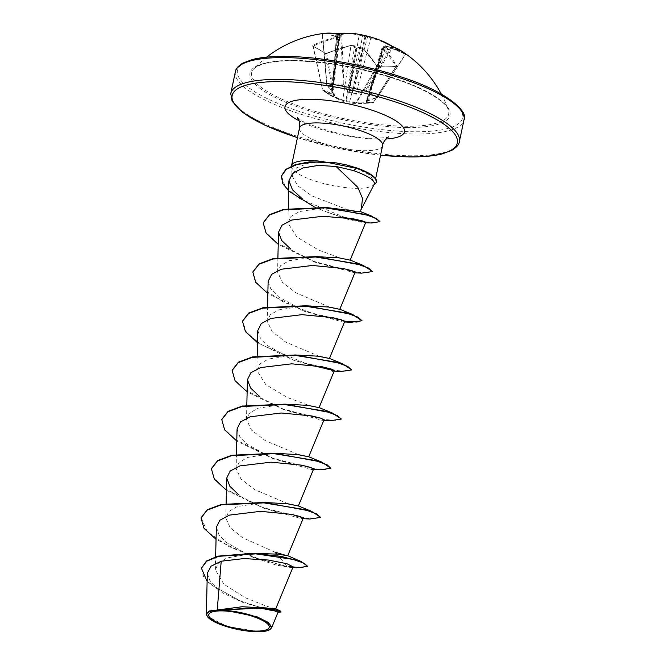 <?xml version="1.0" encoding="UTF-8"?>
<svg xmlns="http://www.w3.org/2000/svg" width="665" height="665" viewBox="0 0 665 665"><rect width="100%" height="100%" fill="white"/><g stroke="black" fill="none" stroke-linecap="round" stroke-linejoin="round"><path stroke-width="0.5" stroke-dasharray="3.33 2.49" d="M385.101 45.702A116.4 88.088 122.5 0 1 405.874 54.289L385.002 45.652L383.497 46.118L383.921 46.725A115.893 70.856 -83.5 0 1 384.927 47.614L385.193 48.952L384.561 48.08A115.893 85.561 -52.8 0 0 383.057 47.822L382.358 48.803A115.818 69.218 -87.7 0 1 395.974 66.35L396.323 66.675L396.731 65.951A116.4 69.567 92.3 0 0 383.057 48.321L383.597 47.556A116.475 85.993 127.2 0 1 385.002 47.797A86.425 43.05 -164.6 0 1 390.106 49.892A86.425 73.956 177.8 0 0 385.559 47.09A116.475 71.213 96.5 0 0 384.611 46.267L383.921 46.725A0.582 0.424 130.6 0 1 384.611 46.267M393.323 46.833A0.582 0.441 -68.1 0 0 392.782 47.14A116.225 74.954 -56.6 0 1 399.341 50.365A116.225 74.954 -56.6 0 1 405.326 54.505L405.209 54.555A115.818 87.647 -57.5 0 0 384.545 46.018L367.961 100.398L366.29 102.585L373.107 102.767L364.553 103.341L346.132 101.678L334.163 97.065L334.703 96.733L342.708 100.157L350.962 45.694L354.204 45.976A116.475 65.943 -95.2 0 1 355.185 46.799A86.425 20.241 -121.6 0 0 355.501 49.567A86.425 5.32 147.7 0 0 358.177 47.539A116.475 85.993 127.2 0 1 359.707 47.323L362.516 48.121A116.4 67.98 -91.2 0 1 376.573 65.76L378.061 66.5A116.807 66.899 149.8 0 1 387.421 66.192A116.807 66.899 149.8 0 1 396.323 66.675M396.731 65.951L395.791 66.675A116.225 66.567 -30.2 0 0 386.939 66.201A116.225 66.567 -30.2 0 0 377.62 66.5L376.864 66.168A115.818 67.639 88.8 0 0 362.874 48.62L359.291 47.597A115.893 85.561 -52.8 0 0 357.654 47.822L356.332 48.678L355.659 47.331A115.893 65.611 84.8 0 0 354.603 46.442L350.962 45.694A115.818 87.647 -57.5 0 0 326.498 53.807L325.684 53.749A116.225 48.52 63.4 0 0 313.149 46.375L313.315 46.06A115.818 89.218 118.3 0 1 337.521 37.797L330.954 93.258L322.849 89.767L322.7 90.182L333.905 96.766A0.582 0.49 108.9 0 0 334.163 97.065L330.696 95.602L322.874 90.432L330.979 93.915L332.109 93.441L332.417 92.078L326.814 84.696L332.234 91.629L339.707 35.004A115.818 67.639 88.8 0 0 322.55 34.264L322.675 34.214A116.225 93 78.4 0 1 340.846 34.389L341.669 34.447A115.818 69.218 -87.7 0 1 359.191 35.195L362.832 35.943A115.893 90.806 113.1 0 1 364.362 36.218L365.285 37.257L366.365 36.708A115.893 70.856 -83.5 0 1 367.521 37.09L371.103 38.113A115.818 89.218 118.3 0 1 392.026 46.808L392.782 47.14L366.34 90.598L365.634 90.174L377.255 97.481L367.728 100.748M379.823 40.1A116.4 89.667 -61.7 0 0 370.937 37.381L368.127 36.583A116.475 71.213 96.5 0 0 367.047 36.218A86.425 11.446 146.5 0 0 366.224 35.868A86.425 26.367 -121.1 0 0 364.054 35.486A116.475 91.263 -66.9 0 0 362.625 35.228L359.765 34.638A0.582 0.466 -75.5 0 0 359.191 35.195L349.266 91.787L344.005 84.862L326.706 84.738L322.267 33.707M342.201 100.506L342.708 100.157L345.883 101.213L354.603 46.442A0.582 0.416 -50.3 0 0 354.495 46.043C353.223 45.877 356.789 45.976 351.178 45.328L325.551 53.508L312.907 46.084A0.582 0.474 -65.7 0 0 312.907 46.084A0.582 0.474 -65.7 0 1 313.149 46.375L312.858 45.361L312.542 46.101A116.807 48.761 -116.6 0 1 325.143 53.508A0.582 0.416 -54.4 0 1 325.551 53.508L325.551 53.508A0.582 0.416 -54.4 0 1 325.684 53.749L333.905 96.766L334.703 96.733L326.764 53.533A116.4 88.088 122.5 0 1 351.353 45.378M322.675 34.214L327.022 85.145L335.251 86.126L343.381 85.303L348.684 92.236L352.433 93.632L356.507 94.156L365.966 90.847A0.582 0.441 135.5 0 0 366.34 90.598L377.545 97.181A0.582 0.441 105.6 0 1 377.255 97.481L366.639 101.304L370.23 89.758A2.652 0.599 -163.1 0 0 370.679 90.29L383.921 46.725M294.171 60.415A100.673 26.118 -168.1 0 0 253.772 68.794L253.772 68.794A100.673 26.118 -168.1 0 0 295.293 104.721A100.673 26.118 -168.1 0 0 406.224 126.25A100.673 26.118 -168.1 0 0 448.318 109.792L448.318 109.792A100.673 26.118 -168.1 0 0 294.171 60.415M332.633 33.267A116.4 67.98 -91.2 0 1 339.233 34.439L338.734 35.004L339.067 35.711L339.707 35.004L340.189 35.328L334.154 80.756A2.652 0.549 -172.4 0 0 333.68 80.357M338.734 35.004A116.475 91.263 -66.9 0 0 337.23 35.228A86.425 74.738 -174.1 0 0 331.619 35.536A86.425 42.269 -159.8 0 1 336.681 35.927A116.475 65.943 -95.2 0 1 337.72 36.292L337.188 37.057A116.4 89.667 -61.7 0 0 312.858 45.361M325.143 53.508L326.764 53.533M270.032 629.481L257.654 631.476L227.131 626.422L207.156 616.172M347.978 209.891L311.76 195.818L297.654 185.718L292.085 175.834L296.382 167.913L309.358 162.875L325.318 161.861A42.477 11.022 -168.1 0 0 323.323 161.587M291.486 166.092A42.477 11.022 -168.1 0 0 291.486 166.474A42.477 11.022 -168.1 0 0 314.079 180.705A42.477 11.022 -168.1 0 0 356.748 188.32A42.477 11.022 -168.1 0 0 374.121 184.38L374.245 184.23M220.755 609.88L242.093 606.754M275.759 608.791L266.756 606.281L245.285 597.744L223.989 584.336L215.335 569.905L218.361 563.18L226.715 558.01L253.465 553.33M274.986 552.166L242.559 537.744L230.223 527.761L225.768 517.952L228.826 511.452L237.222 506.589L264.072 502.482M288.244 503.862L254.587 489.59L241.079 479.141L236.142 468.783L239.184 462.283L247.579 457.412L274.62 453.306M298.602 454.685L264.961 440.43L251.428 429.981L246.499 419.615L249.558 413.123L257.937 408.235L284.803 404.137M319.034 407.637L309.641 405.708L287.588 397.62L265.742 384.561L256.848 370.438L259.907 363.946L268.311 359.067L295.351 354.969M319.316 356.34L285.667 342.076L272.16 331.619L267.23 321.27L270.264 314.769L278.677 309.898L305.709 305.792M329.69 307.172L296.041 292.916L282.517 282.459L277.579 272.101L280.638 265.601L289.017 260.722L316.075 256.624M350.131 260.131L340.738 258.195L318.676 250.107L296.823 237.039L287.937 222.925L291.012 216.433L299.391 211.561L326.241 207.522M314.312 206.898L325.501 211.578L349.79 220.015L364.345 222.758M361.469 273.157L314.769 262.126L354.869 272.816M268.145 281.362L270.805 288.909L278.544 296.856L304.412 311.295L342.716 321.943L344.67 321.577M257.812 330.538L260.406 338.069L268.178 346.024L294.046 360.463L334.146 371.161M330.405 420.671L283.689 409.64L321.985 420.28L323.955 419.923M237.081 428.875L239.691 436.415L247.463 444.361L273.323 458.808L311.644 469.457L313.556 469.091M226.408 490.205L263.099 508.035L301.262 518.617L303.215 518.259M216.341 527.212L218.993 534.76L226.732 542.707L252.6 557.154L276.798 565.3L289.832 567.378L293.115 566.821M207.305 573.255L209.866 580.578L217.555 588.384L243.033 602.507L277.139 612.216L278.095 612.033M276.615 554.045L287.089 566.123L302.151 567.594L307.845 566.023M201.487 568.018L203.532 576.389L211.936 585.267L240.663 601.118L269.267 610.237L277.953 611.75L281.087 611.576M201.071 517.744L207.372 531.751L228.669 546.422L258.303 558.675L287.006 566.53L296.607 567.785M207.114 581.418L222.625 592.872L243.066 602.523L279.35 612.265M252.6 557.154L287.006 566.53L276.798 565.3M374.121 184.38L374.752 182.775L370.064 175.086L354.512 167.314L345.526 164.679L335.991 162.85L325.318 161.861M320.522 517.237L315.11 518.75L302.126 517.727L262.351 507.329L224.704 488.517L214.064 478.152L211.437 468.576M330.954 467.869L326.074 469.548L313.39 468.692L273.523 458.443L235.327 439.54L224.487 429.075L221.794 419.407M341.253 418.9L335.833 420.405L322.841 419.382L283.074 408.983L245.418 390.164L234.787 379.798L232.16 370.23M351.61 369.723L346.457 371.22L334.096 370.347M309.05 364.844L261.345 344.761L246.524 332.483L242.525 321.054M344.462 321.17L315.443 314.503L283.639 302.159L260.048 286.748L254.088 279.009L252.891 271.877M372.334 271.378L366.93 272.891L353.946 271.869L314.163 261.47L276.499 242.65L265.867 232.276L263.249 222.709M379.923 221.42L375.492 222.65L365.035 221.861M345.443 217.654L299.707 198.71L285.327 186.89L281.47 175.909M252.733 557.204L216.05 539.373M309.699 519.016L263.157 508.06M320.048 469.839L273.456 458.867L236.773 441.036M283.822 409.69L247.131 391.86M340.754 371.502L294.188 360.521L257.496 342.691M351.103 322.326L304.537 311.345L267.854 293.514M314.902 262.176L278.219 244.346M371.885 223.008L365.708 222.384M342.783 217.339L325.551 211.595M374.162 184.18A40.482 10.507 -168.1 0 0 376.39 181.62M405.874 54.289L406.032 54.281A0.582 0.449 -51 0 0 405.326 54.505L406.074 54.405L405.401 54.63L377.545 97.181L405.326 54.505M395.974 66.35L373.522 102.21A0.582 0.466 90.4 0 1 373.107 102.767L373.132 102.767A0.582 0.582 0 0 0 373.547 102.501L396.149 66.508L387.188 66.026L377.62 66.5L356.748 102.609A0.582 0.474 90.4 0 1 356.34 102.044L373.547 102.501L366.689 102.028L382.358 48.803L383.057 48.321M378.061 66.5L376.88 65.868L362.799 48.204L349.657 101.861L356.34 102.044L376.864 66.168L376.573 65.76M337.089 36.425L337.454 35.96A115.893 90.806 113.1 0 1 339.067 35.711L331.976 92.842L338.202 36.808A115.893 65.611 84.8 0 0 337.089 36.425L336.681 35.927L337.089 36.425M392.042 46.168L365.634 90.174L356.207 93.499L370.937 37.381M368.127 36.583A0.582 0.457 -70.7 0 0 367.521 37.09L352.882 93.175L352.292 93.034L354.844 81.255L362.625 35.228M384.653 47.689L383.057 47.822L366.789 101.554L367.961 100.398L377.662 97.256A0.582 0.582 0 0 1 377.371 97.489L405.209 54.555M366.681 101.221L385.235 48.445L385.193 48.952L390.106 49.892M350.023 102.427A0.582 0.474 93.3 0 1 349.657 101.861L346.132 101.678L345.883 101.213L346.473 101.354L348.734 90.265L359.707 47.323M313.315 46.06L322.7 90.182L313.149 46.375M332.209 82.236A2.652 0.773 -173.2 0 0 333.356 81.745A2.652 0.773 -173.2 0 0 332.899 81.238L336.548 36.716L331.619 35.536M385.085 48.636L370.538 90.473A2.652 0.823 -163.6 0 0 369.416 90.814L381.959 48.071L382.358 48.803M366.789 101.554L366.016 102.102L369.416 90.814A2.652 0.823 -163.6 0 0 369.84 91.471M371.303 89.6A2.652 0.599 -163.1 0 0 370.23 89.758L383.489 46.109M365.742 36.999L355.642 81.454A2.652 0.499 -165 0 0 359.216 82.493M356.507 94.156L356.207 93.499L352.882 93.175L352.433 93.632L352.292 93.034L349.266 91.787L348.684 92.236M351.203 80.523A2.652 0.466 -170 0 0 354.844 81.255L364.944 36.799M352.317 91.305A2.652 0.906 -166.1 0 0 348.734 90.265L356.831 48.362M356.041 48.171L347.945 90.074A2.652 0.873 -171.3 0 0 344.295 89.334M336.698 36.533L333.04 81.047A2.652 0.549 -172.4 0 0 334.154 80.756L332.633 92.651L331.976 92.842L332.234 91.629L332.625 92.643M337.188 37.057L337.521 37.797L338.202 36.808L338.676 37.24L332.035 93.424L331.868 92.975L330.954 93.258L330.979 93.915M366.689 102.028A0.582 0.466 93.3 0 1 366.29 102.585M385.218 48.886L366.93 101.496A0.582 0.582 0 0 1 366.565 101.861L366.457 101.87A0.582 0.532 107.5 0 0 366.897 101.413M331.976 92.842A0.582 0.449 -78.7 0 0 332.109 93.441A0.582 0.466 146.4 0 1 331.868 92.975M341.951 33.915A0.582 0.466 -99.6 0 0 341.669 34.447L344.005 84.862L343.381 85.303L340.638 33.898M332.417 92.078L326.823 85.045A0.582 0.582 0 0 1 326.706 84.738L322.442 34.272L321.893 33.74M384.927 47.614L385.559 47.09M385.002 47.797L384.561 48.08L385.002 47.797M381.968 48.088L383.597 47.556M367.047 36.218L366.365 36.708M364.362 36.218L364.054 35.486M362.799 48.204L359.524 47.257C365.06 48.362 361.652 47.988 362.799 48.204L362.516 48.121M357.654 47.822L358.177 47.539L357.654 47.822M355.185 46.799L355.659 47.331L355.185 46.799M355.276 46.691L354.495 46.043A0.582 0.416 -50.3 0 0 354.204 45.976M322.184 33.716A0.582 0.474 80.1 0 1 322.55 34.264M339.233 34.439A0.582 0.466 104.7 0 1 339.707 35.004M337.23 35.228L337.454 35.96M330.696 95.602L322.808 90.398A0.582 0.582 0 0 1 322.608 90.066L312.916 46.084A0.582 0.474 -65.7 0 0 312.542 46.101M337.72 36.292A0.582 0.466 109.8 0 1 338.202 36.808M355.501 49.567L356.332 48.678M366.224 35.868L365.285 37.257M406.889 127.564A102.186 26.509 -168.1 0 0 432.45 94.937A102.186 26.509 -168.1 0 0 293.157 60.739A102.186 26.509 -168.1 0 0 267.596 93.366A102.186 26.509 -168.1 0 0 406.889 127.564M285.992 56.533A115.053 29.85 -168.1 0 0 257.214 93.266A115.053 29.85 -168.1 0 0 414.054 131.77A115.053 29.85 -168.1 0 0 442.832 95.037A115.053 29.85 -168.1 0 0 285.992 56.533M235.377 71.72A116.807 30.307 -168.1 0 0 293.722 111.82A116.807 30.307 -168.1 0 0 414.677 133.998A116.807 30.307 -168.1 0 0 463.971 119.891M380.579 155.144A115.053 29.85 11.9 0 1 297.454 137.622M459.382 141.67A116.807 30.307 11.9 0 1 410.089 155.776A116.807 30.307 11.9 0 1 289.134 133.599A116.807 30.307 11.9 0 1 230.788 93.499M382.599 145.56A42.477 11.022 11.9 0 1 364.678 150.689A42.477 11.022 11.9 0 1 320.688 142.626A42.477 11.022 11.9 0 1 299.474 128.037M385.9 139.035A61.055 15.844 11.9 0 1 378.718 139.201A61.055 15.844 11.9 0 1 299.084 120.739M354.512 167.314L356.864 167.962M406.032 54.281A116.807 75.336 123.4 0 0 401.776 51.188M359.765 34.638A116.4 69.567 92.3 0 0 355.235 33.724M367.122 103.275L373.298 102.601L395.791 66.675M331.17 95.851L347.995 103.782L366.315 103.324M266.607 57.173A116.807 116.807 0 0 0 253.772 68.794L257.829 65.968L266.391 63.1C273.282 61.521 282.317 60.764 293.489 60.839C324.57 61.513 357.246 67.148 391.519 77.73C426.489 88.229 448.31 104.239 448.318 109.792A116.807 116.807 0 0 0 441.269 93.981M297.438 137.697L338.568 148.503L380.563 155.211M297.446 117.68C292.758 119.293 346.947 140.066 375.193 138.179C383.705 137.921 388.185 137.497 388.634 136.899M291.968 174.055L291.486 166.474M360.654 210.414L361.053 209.633M215.335 569.913L215.643 556.771M225.759 517.952L226.1 503.53M236.125 468.783L236.457 454.361M246.482 419.615L246.823 405.185M256.848 370.438L257.189 356.016M267.214 321.27L267.546 306.839M277.571 272.101L277.912 257.671M287.937 222.925L288.269 208.502M292.833 567.519L289.832 567.378M278.053 612.232L277.139 612.216M374.752 182.775L375.617 178.702M342.716 321.943L344.512 321.985M321.985 420.288L323.788 420.33M301.262 518.625L303.057 518.675M336.424 36.907L331.827 92.917A0.582 0.582 0 0 0 331.926 93.291L332.026 93.424M377.82 66.325L376.88 65.868M358.302 47.423L359.524 47.257M354.495 46.043L351.178 45.328M340.181 35.328L339.374 34.455L332.766 33.275M326.573 53.483C326.839 53.533 324.977 53.765 326.573 53.483M337.047 36.001L338.66 37.24"/><path stroke-width="1" d="M441.269 93.981A116.807 116.807 0 0 0 401.776 51.188A116.807 75.336 123.4 0 0 400.022 50.116A116.807 75.336 123.4 0 0 393.431 46.874A0.582 0.441 -68.1 0 0 393.372 46.849L393.372 46.849A0.582 0.441 -68.1 0 0 393.323 46.833M393.431 46.874L391.968 46.118A116.4 89.667 -61.7 0 0 379.823 40.1A116.807 116.807 0 0 0 355.235 33.724A116.4 69.567 92.3 0 0 342.151 33.89L340.513 33.882A116.807 93.474 -101.6 0 0 331.345 33.25A116.807 93.474 -101.6 0 0 322.251 33.707L321.993 33.691A0.582 0.474 80.1 0 1 322.184 33.716M256.175 631.077A30.864 8.005 11.9 0 1 214.105 620.753A30.864 8.005 11.9 0 1 221.827 610.894A30.864 8.005 11.9 0 1 263.897 621.226A30.864 8.005 11.9 0 1 256.175 631.077M257.322 631.75A32.909 8.537 11.9 0 1 207.505 616.696A32.909 8.537 11.9 0 1 220.68 610.229A32.909 8.537 11.9 0 1 258.436 617.843A32.909 8.537 11.9 0 1 269.549 629.772A32.909 8.537 11.9 0 1 257.322 631.75M207.505 616.696L206.366 614.044L209.267 611.027L242.093 606.754L275.759 608.791L293.124 566.821M323.323 161.587A42.477 11.022 -168.1 0 0 309.466 160.539A42.477 11.022 -168.1 0 0 291.544 165.676A42.477 11.022 -168.1 0 0 291.486 166.092M373.963 184.654C375.958 180.996 369.166 176.316 353.597 170.597L336.058 166.474L357.828 187.322L362.483 198.353L361.378 208.843L359.906 211.728C358.909 212.118 354.935 211.503 347.978 209.891M293.115 566.821L286.856 563.679L268.419 560.046L243.847 558.575L221.204 561.218L217.272 609.63M253.423 553.322L277.579 554.144L287.712 555.716M285.227 555.2L274.986 552.166L276.615 554.045M201.071 517.744L207.339 509.689L221.462 504.411L264.072 502.474L287.18 503.721L298.336 505.99L288.244 503.862M274.504 453.297L297.579 454.552L308.693 456.813L298.602 454.685M284.803 404.137L307.912 405.376L319.034 407.637M295.16 354.96L318.286 356.207L329.416 358.477L319.316 356.34M305.609 305.784L328.676 307.039L339.773 309.3L329.69 307.172M315.958 256.615L339.034 257.862L350.131 260.131M263.249 222.709L269.525 214.654L283.656 209.375L326.241 207.505L359.906 211.728M336.058 166.474L318.369 165.419L303.032 167.937L292.691 173.365L288.943 180.789L292.5 189.841L302.833 199.276M278.219 244.346L266.133 233.199L263.207 222.908L269.3 215.144L283.115 209.891L325.16 207.837L364.827 214.363L376.299 218.428L379.906 221.628L371.885 223.008L364.345 222.758L365.708 222.492L362.766 220.996L353.581 218.885L322.874 216.25L291.694 220.073L282.018 225.194L278.527 232.193L281.677 240.481L290.896 249.192M353.065 272.758L355.019 272.409L352.142 270.755L343.057 268.461L312.425 265.476L281.262 269.242L271.628 274.371L268.145 281.362M329.424 358.477L344.678 321.586L341.785 319.923L332.658 317.629L302.018 314.661L270.921 318.435L261.262 323.547L257.812 330.538M332.35 371.112L334.271 370.746L331.436 369.1L322.309 366.806L291.711 363.83L260.572 367.579L250.904 372.716L247.413 379.698L250.622 388.019L259.84 396.739M308.693 456.822L323.955 419.923L321.054 418.26L311.943 415.966L281.278 412.998L250.181 416.772L240.547 421.909L237.081 428.875L236.457 454.361M313.556 469.091L310.705 467.437L301.586 465.151L270.979 462.175L239.824 465.924L230.181 471.061L226.707 478.044L229.882 486.356L239.134 495.084M303.215 518.259L300.347 516.605L291.245 514.319L260.555 511.335L229.442 515.109L219.849 520.254L216.341 527.212L215.643 556.771M221.204 561.218L211.038 566.214L207.305 573.255L206.366 614.044M278.095 612.033L273.539 610.379L260.106 608.292L222.609 609.797L256.765 616.671L268.527 622.556L271.578 627.868L269.549 629.772M292.833 567.519L296.607 567.785L307.754 566.43L301.253 561.576L281.071 556.372L253.465 553.33L217.812 556.148L206.499 561.011L201.487 568.018M278.053 612.232L281.004 611.983L280.306 610.952L266.407 607.943L242.093 606.754M307.754 566.43L304.121 563.238L292.891 559.39L255.892 553.862L218.627 556.322L206.674 561.235L201.445 568.226L207.114 581.418M281.004 611.983L275.559 609.971L260.705 607.727L220.838 609.855M264.263 502.482L311.32 511.235L320.522 517.237M211.437 468.576L217.696 460.521L231.819 455.242L274.62 453.306L321.669 462.059L330.871 468.276L320.048 469.839L311.636 469.457M221.794 419.407L228.062 411.344L242.185 406.066L284.986 404.137L332.018 412.882L341.253 418.9M232.16 370.23L238.427 362.176L252.55 356.897L295.351 354.969L342.384 363.713L351.61 369.723M334.096 370.347L309.05 364.844M242.525 321.054L248.793 312.999L262.916 307.72L305.709 305.792L352.758 314.545L361.959 320.763L351.103 322.326L344.512 321.985M361.976 320.547L356.822 322.051L344.462 321.17M252.891 271.877L259.159 263.822L273.282 258.552L316.075 256.624L363.132 265.377L372.334 271.378M326.44 207.522L371.336 215.95L379.923 221.42M365.035 221.861L345.443 217.654M281.47 175.909L285.825 169.367L295.277 164.671L309.508 161.853L336.116 162.867L346.091 164.812L356.864 167.962L353.597 170.597M216.05 539.373L203.964 528.234L201.03 517.952L207.214 510.121L221.27 504.843L263.889 502.873L304.686 509.581L316.706 513.929L320.505 517.445L309.699 519.016L303.057 518.675M226.408 490.205L214.329 479.066L211.387 468.783L217.58 460.953L231.628 455.675L274.254 453.696L315.052 460.413L327.072 464.76L330.871 468.276M236.773 441.036L224.687 429.898L221.753 419.615L227.937 411.776L241.994 406.506L284.62 404.528L325.418 411.244L337.438 415.592L341.228 419.108L330.405 420.671L323.788 420.33M247.131 391.86L235.053 380.721L232.118 370.438L238.303 362.608L252.351 357.329L294.977 355.359L335.775 362.068L347.795 366.415L351.594 369.931L340.754 371.502L334.146 371.161M257.496 342.691L245.41 331.544L242.476 321.262L248.668 313.431L262.717 308.161L305.335 306.183L346.124 312.891L358.152 317.238L361.959 320.763M267.854 293.514L255.776 282.376L252.841 272.085L259.034 264.254L273.082 258.984L315.7 257.014L356.482 263.722L368.51 268.07L372.317 271.586L361.469 273.157L354.869 272.816M365.708 222.384L342.783 217.339M314.312 206.898L289.059 191.312L282.658 183.382L281.428 176.117L286.199 169.417L296.731 164.604L313.115 162.002L326.199 162.169L356.781 168.378A40.482 10.507 -168.1 0 1 376.299 182.027A40.482 10.507 -168.1 0 1 374.054 184.604M376.299 182.027L376.39 181.62A40.482 10.507 -168.1 0 0 356.864 167.962M322.251 33.707L322.442 34.272M321.993 33.691A116.4 67.98 -91.2 0 1 323.971 33.4A116.4 67.98 -91.2 0 1 332.633 33.267M284.67 57.614A116.807 30.307 -168.1 0 0 235.377 71.72C235.651 68.836 238.153 65.96 242.883 63.084L252.151 59.601C260.547 57.39 271.719 56.334 285.659 56.434C318.635 56.616 364.345 64.68 400.347 76.683C449.108 91.994 469 112.884 463.971 119.891A116.807 30.307 -168.1 0 0 405.625 79.792A116.807 30.307 -168.1 0 0 284.67 57.614M297.454 137.622A115.053 29.85 11.9 0 1 232.401 99.825A115.053 29.85 11.9 0 1 280.705 81.62A115.053 29.85 11.9 0 1 437.545 120.124A115.053 29.85 11.9 0 1 408.767 156.857A115.053 29.85 11.9 0 1 380.579 155.144M297.438 137.697L265.244 125.377L242.659 112.452L232.127 101.255L230.788 93.499A116.807 30.307 11.9 0 1 280.081 79.393A116.807 30.307 11.9 0 1 401.037 101.57A116.807 30.307 11.9 0 1 459.382 141.67L463.971 119.891M291.544 165.676L299.474 128.037A42.477 11.022 11.9 0 1 317.396 122.909A42.477 11.022 11.9 0 1 361.386 130.98A42.477 11.022 11.9 0 1 382.599 145.56C382.591 142.293 387.412 137.032 388.634 136.899M299.084 120.739A61.055 15.844 11.9 0 1 310.755 99.276A61.055 15.844 11.9 0 1 391.211 118.171A61.055 15.844 11.9 0 1 385.9 139.035M401.776 51.188L379.823 40.1M332.766 33.275L323.971 33.4A116.807 116.807 0 0 0 266.607 57.173M380.563 155.211L409.1 156.957C422.857 157.056 433.913 156.026 442.283 153.881L451.818 150.34C456.589 147.455 459.116 144.563 459.382 141.67M292.085 175.834L291.968 174.055M361.053 209.633L374.245 184.23M230.788 93.499L235.377 71.72M287.737 555.724L303.223 518.268M226.1 503.53L226.69 478.044M298.336 505.99L313.589 469.099M246.823 405.185L247.413 379.698M319.059 407.653L334.312 370.762M257.189 356.016L257.779 330.53M267.546 306.839L268.136 281.353M339.782 309.308L355.035 272.417M277.912 257.671L278.502 232.185M350.147 260.131L365.708 222.492M288.269 208.502L288.918 180.789M360.231 211.636L361.378 208.843M278.128 612.049L271.586 627.868M275.759 608.791L280.306 610.952M287.721 555.707L301.253 561.576M201.528 567.81L201.445 568.226M375.617 178.702L382.599 145.56M299.474 128.037C300.538 119.717 296.731 116.932 297.446 117.68M345.526 164.671L346.091 164.812M298.153 505.841L311.32 511.235M308.518 456.672L321.669 462.059M318.868 407.495L332.018 412.882M329.242 358.335L342.384 363.713M339.607 309.159L352.758 314.545M349.965 259.99L363.132 265.377M359.84 211.337L371.336 215.95M221.753 419.615L221.836 419.199M322.267 33.707L355.235 33.724"/></g></svg>
